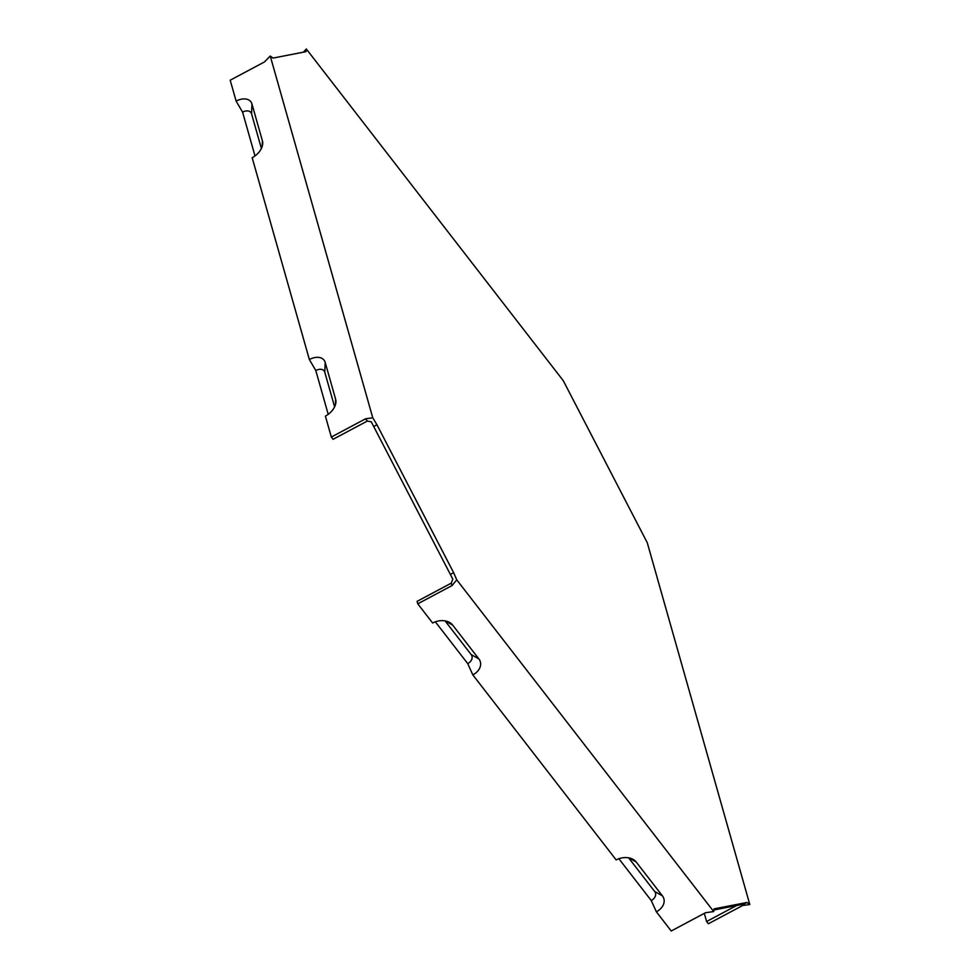 <?xml version="1.0" encoding="UTF-8"?>
<svg xmlns="http://www.w3.org/2000/svg" width="980" height="980" viewBox="0 0 980 980"><rect width="100%" height="100%" fill="white"/><g stroke="black" fill="none" stroke-linecap="round" stroke-linejoin="round"><path stroke-width="1.47" d="M713.722 910.053L744.114 904.001M450.371 574.415L453.63 572.688L376.957 424.769L373.699 426.508L452.809 579.143L451.302 583.125L417.088 601.365L417.774 603.827L452.001 585.587L456.766 579.866L713.71 911.547L714.065 908.877L746.993 902.47L749.798 904.516L742.583 905.532L741.836 904.577M373.699 426.508L371.249 421.792L367.292 421.069L333.077 439.297L331.326 437.043L325.397 416.12A15.055 9.812 142.2 0 0 335.92 402.131A15.055 9.812 142.2 0 0 335.65 399.338L335.417 404.789M743.734 904.209L746.993 902.47M704.302 913.372L706.605 921.506L708.356 923.76L742.583 905.532M736.409 905.63L706.605 921.506M367.292 421.069L365.552 418.803L372.768 417.799L270.247 56.032L264.429 61.961L230.202 80.201L236.131 101.112L242.587 112.149L254.996 155.93M236.131 101.112A15.055 9.812 142.2 0 1 251.958 104.015L262.42 140.924A15.055 9.812 142.2 0 1 262.701 143.717A15.055 9.812 142.2 0 1 252.179 157.719L309.362 359.525L315.805 370.55L328.214 414.344M628.596 857.819L654.664 891.469A8.538 6.26 -15.8 0 1 651.247 900.534L656.367 911.817L671.214 931L705.441 912.76L713.71 911.547M435.341 621.81L467.717 663.607L472.838 674.902L616.163 859.926A15.055 11.037 -15.8 0 1 632.602 859.117A15.055 11.037 -15.8 0 1 636.192 862.008L662.407 895.855A15.055 11.037 -15.8 0 1 656.367 911.817M242.587 112.149A8.538 5.562 142.2 0 1 251.554 113.79L261.378 148.446M618.87 858.737L651.247 900.534M472.838 674.902A15.055 11.037 -15.8 0 0 478.877 658.928L452.662 625.081A15.055 11.037 164.2 0 0 449.085 622.202A15.055 11.037 164.2 0 0 432.633 623.01L417.774 603.827M445.079 620.904L471.147 654.554A8.538 6.26 -15.8 0 1 467.717 663.607M303.384 52.173L306.336 49L563.267 380.681L647.278 542.749L749.798 904.516M309.362 359.525A15.055 9.812 142.2 0 1 325.188 362.416L335.65 399.338M365.552 418.803L331.326 437.043M315.805 370.55A8.538 5.562 142.2 0 1 324.784 372.192L334.609 406.859M306.336 49L305.981 51.671L273.04 58.077L270.247 56.032M376.957 424.769L372.768 417.799M451.302 583.125L452.001 585.587M453.63 572.688L456.766 579.866M662.407 895.855L654.664 891.469M636.192 862.008L628.878 857.867M251.958 104.015L251.554 113.79M262.42 140.924L262.199 146.388M452.662 625.081L445.361 620.952M478.877 658.928L471.147 654.554M325.188 362.416L324.784 372.192"/></g></svg>
